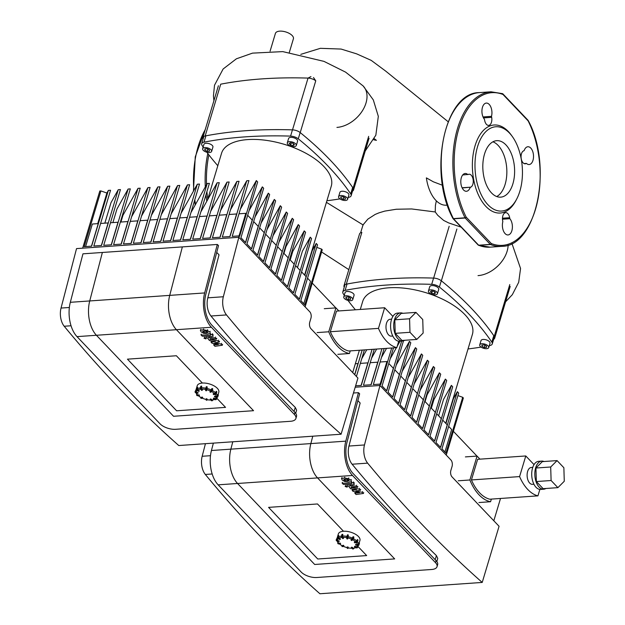 <?xml version="1.0" encoding="UTF-8"?>
<svg xmlns="http://www.w3.org/2000/svg" width="625" height="625" viewBox="0 0 625 625"><rect width="100%" height="100%" fill="white"/><g stroke="black" fill="none" stroke-linecap="round" stroke-linejoin="round"><path stroke-width="0.94" d="M196.344 389.539A11.266 5.227 -163.3 0 0 195.789 390.516L197.227 385.734A11.266 5.227 16.7 0 1 205.812 383.172A11.266 5.227 16.7 0 1 217.336 388.328A11.266 5.227 16.7 0 1 218.805 392.211L218.133 394.461M218.344 394.859L217.93 394.422M218.352 394.992L217.812 396.766A0.938 0.82 177.6 0 1 216.664 397.367L214.633 396.945L214.508 396.219L216.305 396.523L217.453 395.93L217.945 394.453L217.57 396.375A0.703 0.617 177.6 0 1 216.711 396.828L216.656 397.141A0.938 0.82 -2.4 0 0 217.805 396.539L217.57 396.375M213.609 398.086L213.695 398.586L213.609 398.086L216.102 398.766L217.375 396.992M210.281 399.219L211.078 399.094L212.211 400.094L214.867 399.469M206.742 398.695L206.625 399.211L206.227 398.797L206.969 398.859L207.125 399.672M200.875 397.438L202.148 397.297L200.992 398.227L202.633 397.555L201.133 398.297M201.898 397.07L202.656 397.594M195.914 392.82L197.117 394.734L199.43 395.297M195.656 391.305L195.789 390.516A11.266 5.227 -163.3 0 0 195.688 391.125L196.359 392.125L198.109 392.836L195.781 392.531L197.859 393.219M195.109 391.523L195.078 391.781A0.938 0.82 -2.4 0 1 195.109 391.539L196.031 389.719M198.094 393.109L195.789 392.766A0.938 0.82 177.6 0 1 195.094 391.891M197.938 392.477L197.836 393.242L195.781 392.531A0.938 0.82 -2.4 0 1 195.078 391.781L195.82 392.766M196.922 387.5L196.625 389.07L197.164 387.281L197.625 387.281L197.258 388.805L199.258 391.039L197.18 390.266L198.688 391.281M199.047 391.195L196.961 390.414A0.938 0.773 -123.9 0 1 196.406 389.219L196.383 389.297M196.898 390.375L197.18 390.266A0.938 0.773 56.1 0 1 196.625 389.07L197.125 387.305M200.352 388L200.82 386.258L201.312 386.172L201.086 388.078L201.602 386.133L201.562 389.094L202.336 390.086M206.539 390.688L205.641 390.5L205.609 389.539M206.617 390.445L206.445 388.516L205.992 388.414L206.312 386.672L206.984 386.727L206.68 388.68L207.227 387.008L206.555 390.664L205.828 390.719L205.773 388.461L206.273 390.789M205.852 390.695L206.312 386.672L205.781 388.445M211.531 391.695L210.398 392.297M212.281 388.492L212.758 388.961L211.914 388.539M209.969 391.711L211.844 388.641L211.422 390.352M213.195 394.008L214.641 393.711L216.375 391.344L215.742 393.242A0.703 0.484 136.4 0 1 214.977 393.883L215.039 394.203A0.938 0.648 -43.6 0 0 216.055 393.352L215.742 393.242M216.734 252.406L219.023 254.82L207.812 297.836A14.086 7.875 86 0 0 210.977 316.008A1544.305 863.305 86 0 0 295.273 407.375L296.617 410.18L295.695 413.312M223.344 296.75L238.844 237.289L309.773 311.781A4.695 2.625 -94 0 1 310.93 318.234L309.742 322.211A4.695 2.625 86 0 0 310.898 328.664L357.938 378.07L341.094 434.227A1544.305 863.305 -94 0 1 226.508 314.93A14.086 7.875 -94 0 1 223.344 296.75L207.812 297.836M238.844 237.289L76.531 248.602L61.039 308.062A14.086 7.875 86 0 0 64.203 326.242A1544.305 863.305 86 0 0 178.781 445.539L341.094 434.227M238.758 237.289L239.18 235.883L239.617 236.336L256.344 180.578L257.672 181.977L240.945 237.734L245.602 242.625L262.328 186.867L263.664 188.266L246.93 244.023L251.586 248.914L268.32 193.156L269.648 194.547L252.922 250.312L257.578 255.203L274.305 199.438L275.633 200.836L258.906 256.602L263.562 261.492L280.297 205.727L281.625 207.125L264.898 262.883L269.555 267.773L286.281 212.016L287.609 213.414L270.883 269.172L275.539 274.062L292.266 218.305L293.602 219.703L276.867 275.461L281.531 280.352L298.258 224.594L299.586 225.992L282.859 281.75L287.516 286.641L304.242 230.883L292.781 251.398L290.211 259.969M298.258 224.594L285.992 246.547L283.945 253.383M257.469 255.086L264.203 232.648L259.648 227.875M274.305 199.438L261.078 223.133M268.32 193.156L255.086 216.844M251.484 248.797L258.211 226.359L253.664 221.586M262.328 186.867L249.102 210.555M245.492 242.516L252.227 220.07L247.68 215.297M256.344 180.578L240.359 209.188M239.508 236.227L246.242 213.781L245.805 213.328L238.977 213.805M239.18 235.883L232.211 236.367L248.938 180.609L246.742 180.766L230.477 209.875M229.867 236.531L236.633 213.969L229.094 214.492M108.359 190.406L106.891 193.031L100.914 190.93L84.18 246.688L91.625 246.164L108.359 190.406L110.555 190.258L93.828 246.016L101.516 245.477L118.242 189.719L120.438 189.562L103.711 245.328L111.398 244.789L128.125 189.031L130.32 188.875L113.594 244.641L121.281 244.102L138.008 188.344L140.203 188.188L123.477 243.945L131.164 243.414L147.898 187.648L150.094 187.5L133.359 243.258L141.047 242.727L157.781 186.961L159.977 186.812L143.25 242.57L150.938 242.031L167.664 186.273L169.859 186.117L153.133 241.883L160.82 241.344L177.547 185.586L179.742 185.43L163.016 241.195L170.703 240.656L187.43 184.898L189.633 184.742L172.898 240.5L180.586 239.969L197.32 184.211L199.516 184.055L182.781 239.812L190.477 239.281L207.203 183.516L209.398 183.367L192.672 239.125L200.359 238.586L217.086 182.828L219.281 182.68L202.555 238.438L210.242 237.898L226.969 182.141L229.164 181.984L212.438 237.75L220.125 237.211L236.859 181.453L239.055 181.297L222.32 237.055L230.008 236.523L246.742 180.766M265.641 234.156L270.188 238.937L263.453 261.375M271.625 240.445L276.18 245.227L269.445 267.664M277.617 246.734L282.164 251.516L275.43 273.953M283.602 253.023L288.148 257.797L281.422 280.242M289.594 259.312L294.141 264.086L287.406 286.531M295.578 265.602L300.125 270.375L293.398 292.812M301.562 271.891L306.117 276.664L299.383 299.102M312.242 283.102L335.844 307.891M200.211 238.602L206.984 216.039L199.438 216.562M210.094 237.914L216.867 215.352L209.32 215.875M219.984 237.219L226.75 214.656L219.211 215.188M217.086 182.828L200.828 211.945M226.969 182.141L210.711 211.258M236.859 181.453L220.594 210.562M190.328 239.289L197.094 216.727L189.555 217.25M207.203 183.516L190.938 212.633M180.445 239.977L187.211 217.414L179.672 217.937M197.32 184.211L181.055 213.32M170.562 240.664L177.328 218.102L169.789 218.633M187.43 184.898L171.172 214.008M160.672 241.352L167.445 218.789L159.898 219.32M177.547 185.586L161.289 214.703M150.789 242.047L157.562 219.484L150.016 220.008M167.664 186.273L151.398 215.391M280.297 205.727L267.062 229.414M140.906 242.734L147.672 220.172L140.133 220.695M157.781 186.961L141.516 216.078M286.281 212.016L273.047 235.703M131.023 243.422L137.789 220.859L130.25 221.383M147.898 187.648L131.633 216.766M292.266 218.305L279.039 241.992M121.133 244.109L127.906 221.547L120.359 222.078M138.008 188.344L122.953 215.305L120.93 222.031M111.25 244.797L118.023 222.234L110.477 222.766M128.125 189.031L116.961 209.016L112.891 222.594M305.109 306.883L322.242 249.781L321.578 249.086L304.844 304.844L300.82 300.617L317.547 244.852L316.219 243.453L299.492 299.219L294.836 294.328L311.562 238.562L310.234 237.172L293.5 292.93L288.844 288.039L305.578 232.281L304.242 230.883M101.367 245.492L108.133 222.93L100.594 223.453M118.242 189.719L110.977 202.727L104.844 223.156M310.234 237.172L302.414 251.164L297.484 267.602M91.484 246.18L98.25 223.617L92.359 224.023L85.594 246.586M97.703 223.656L106.891 193.031M100.914 190.93L99.812 191L82.664 248.172M303.797 303.742L310.531 281.305L307.555 278.172M321.578 249.086L316.789 247.391M304.844 275.328L312.297 250.477L316.219 243.453M239.039 235.891L245.805 213.328M359.391 350.258L352.695 372.562M217.305 244.461L182.359 246.898L169.727 295.375A25.82 14.438 86 0 0 176.414 329.703L253.539 410.695L173.547 416.273L96.422 335.273A25.82 14.438 -94 0 1 89.734 300.945L102.367 252.469L82.953 253.828L70.32 302.305A25.82 14.438 86 0 0 77.008 336.625L160.016 423.797A11.734 5.445 16.7 0 0 175.602 429.297L290.539 421.289A11.734 5.445 16.7 0 0 295.898 418.484A11.734 5.445 16.7 0 0 294.367 414.438L211.359 327.266A25.82 14.438 -94 0 1 204.672 292.938L217.305 244.461L218.508 245.594L205.875 294.062A23.469 13.125 86 0 0 211.961 325.273L294.969 412.445L294.367 414.438M295.898 418.484L296.5 416.492A11.734 5.445 -163.3 0 0 294.969 412.445M176.609 410.789L127.453 359.164L176.375 355.75L202.367 383.047L176.375 355.75L127.453 359.164L176.609 410.789L225.539 407.375L176.609 410.789M216.797 398.203L225.539 407.375L216.797 398.203M173.547 416.273L253.539 410.695L176.414 329.703A25.82 14.438 -94 0 1 169.727 295.375L182.359 246.898L102.367 252.469L89.734 300.945A25.82 14.438 86 0 0 96.422 335.273L173.547 416.273M409.57 318.781L415.953 312.391L422.742 319.523L423.148 333.047L416.766 339.438L409.977 332.305L409.57 318.781L394.812 319.812L401.195 313.422L415.953 312.391M409.977 332.305L395.219 333.336L402.008 340.469L416.766 339.438M395.219 333.336L394.812 319.812M404.742 340.273A14.086 7.875 -94 0 1 402.578 340.992L399.477 341.211A14.086 7.875 -94 0 1 392.016 334.234A14.086 7.875 -94 0 1 391.438 319.75A14.086 7.875 -94 0 1 397.516 313.109L400.625 312.891A14.086 7.875 -94 0 1 402.867 313.305M402.578 340.992A14.086 7.875 -94 0 1 395.125 334.016A14.086 7.875 -94 0 1 394.547 319.531A14.086 7.875 -94 0 1 400.625 312.891M392.797 336.023L391.32 336.133A8.453 4.727 -94 0 1 386.844 331.945A8.453 4.727 -94 0 1 386.492 323.258A8.453 4.727 -94 0 1 390.141 319.273L391.625 319.164M398.742 341.195L396.805 347.648L348.656 351.008A45.445 25.406 -94 0 1 330.312 331.734L378.461 328.383L384.648 307.75L392.898 316.414M330.312 331.734L336.5 311.109L384.648 307.75M396.805 347.648A45.445 25.406 -94 0 1 378.461 328.383M350.242 350.898L349.453 353.516L337.805 354.328M349.453 353.516A47.789 26.719 -94 0 1 328.75 331.781L335.922 307.883L324.273 308.695M335.922 307.883L338.836 310.945M328.75 331.781L317.102 332.594M203.094 139.031A7.039 3.266 16.7 0 1 202.859 137.523A7.039 3.266 16.7 0 1 205.18 135.961L220.711 84.18A325.414 151.031 16.7 0 1 308.039 78.094A7.039 3.266 16.7 0 1 315.75 80.82L313.5 77.5M205.18 135.961A325.414 151.031 16.7 0 1 292.508 129.875A7.039 3.266 16.7 0 1 300.219 132.594A325.414 151.031 16.7 0 1 353.117 188.148A7.039 3.266 16.7 0 1 353.547 189.969A7.039 3.266 16.7 0 1 352.523 191.102M526.438 163.406L525.898 163.641A6.57 3.672 -94 0 1 525.203 163.805A6.57 3.672 -94 0 1 521.148 158.133A6.57 3.672 -94 0 1 523.602 150.859L524.141 150.633A8.922 4.984 -94 0 1 527.891 146.75A8.922 4.984 -94 0 1 533.484 155.297A8.922 4.984 -94 0 1 529.133 164.547A8.922 4.984 -94 0 1 526.438 163.406L524.07 163.57M491.492 116.344L491.672 117.328A6.57 3.672 -94 0 1 488.617 125.383A6.57 3.672 -94 0 1 484.648 120.32L484.469 119.336A8.922 4.984 -94 0 1 482.016 109.523A8.922 4.984 -94 0 1 486.312 103.078A8.922 4.984 -94 0 1 490.969 107.336A8.922 4.984 -94 0 1 491.492 116.344L483.016 116.938M462.672 174.984L468.422 174.398A6.57 3.672 -94 0 1 469.109 174.227A6.57 3.672 -94 0 1 473.172 179.898A6.57 3.672 -94 0 1 470.719 187.172L462.18 187.961M470.172 187.398A8.922 4.984 -94 0 1 466.43 191.281A8.922 4.984 -94 0 1 460.836 182.734A8.922 4.984 -94 0 1 465.188 173.492A8.922 4.984 -94 0 1 467.883 174.625M502.828 221.688L502.648 220.703A6.57 3.672 -94 0 1 505.703 212.656A6.57 3.672 -94 0 1 509.672 217.711L509.852 218.695A8.922 4.984 -94 0 1 512.305 228.508A8.922 4.984 -94 0 1 508.008 234.953A8.922 4.984 -94 0 1 503.352 230.695A8.922 4.984 -94 0 1 502.828 221.688M516.766 198.93L516.016 200.375A44.125 24.672 -94 0 1 482.594 202.336A44.125 24.672 -94 0 1 476.008 142.914A44.125 24.672 -94 0 1 508.391 131.578A44.125 24.672 -94 0 1 511.484 135.352L512.43 136.672A42.25 23.617 -94 0 1 516.766 198.93A42.25 23.617 -94 0 1 484.766 200.813A42.25 23.617 -94 0 1 478.461 143.922A42.25 23.617 -94 0 1 509.469 133.062A42.25 23.617 -94 0 1 512.43 136.672M509.852 218.695L502.484 219.211M478.352 245.156A0.938 0.75 -68.5 0 0 478.828 245.328L490.477 244.516A0.938 0.75 -68.5 0 0 491.32 243.547L466.195 217.156A0.938 0.469 153.3 0 1 465.039 217.805L453.391 218.617A0.938 0.469 153.3 0 1 452.93 218.445A0.938 0.938 0 0 0 453.086 218.672A0.938 0.648 136.4 0 1 453 218.531M502.289 93.625A0.938 0.75 111.5 0 1 503 94.484L528.125 120.875A0.938 0.469 -26.7 0 0 528.188 120.508A0.938 0.469 -26.7 0 0 528.117 120.422M492.922 141.805A28.305 15.828 -94 0 1 498.148 145.43A28.305 15.828 -94 0 1 506.836 173.219A28.305 15.828 -94 0 1 496.734 196.547M505.922 144.891A28.305 15.828 -94 0 1 514.383 176.125A28.305 15.828 -94 0 1 500.68 197.148A28.305 15.828 -94 0 1 482.93 170.008A28.305 15.828 -94 0 1 496.742 140.672A28.305 15.828 -94 0 1 505.922 144.891M204.844 148.891L207.086 148.734L209.383 149.891L209.438 151.203L207.195 151.359L204.898 150.203L204.844 148.891M204.898 150.203L205.297 148.852M207.195 151.359L207.867 149.125M293.07 143.297L294.43 144.719L293.172 145.57L290.547 144.992L289.188 143.562L290.453 142.719L293.07 143.297M290.547 144.992L291.18 142.875M293.172 145.57L293.664 143.914M211.023 149.773A4.695 2.18 16.7 0 1 211.633 151.391A4.695 2.18 16.7 0 1 206.516 152.133A4.695 2.18 16.7 0 1 202.641 148.695A4.695 2.18 16.7 0 1 206.219 147.625A4.695 2.18 16.7 0 1 211.023 149.773M202.641 148.695L203.93 144.391A4.695 2.18 16.7 0 1 207.516 143.32A4.695 2.18 16.7 0 1 212.312 145.469A4.695 2.18 16.7 0 1 212.922 147.094L211.633 151.391M294.164 146.609A4.695 2.18 16.7 0 1 289.312 145.445A4.695 2.18 16.7 0 1 287.312 142.797A4.695 2.18 16.7 0 1 292.438 142.055A4.695 2.18 16.7 0 1 296.305 145.492A4.695 2.18 16.7 0 1 294.164 146.609M287.312 142.797L288.602 138.492A4.695 2.18 16.7 0 1 293.727 137.75A4.695 2.18 16.7 0 1 297.594 141.188L296.305 145.492M343.156 199.32L340.859 198.164L340.805 196.852L343.047 196.695L345.344 197.852L345.398 199.164L343.156 199.32L343.828 197.086M340.859 198.164L341.266 196.82M339.219 198.273A4.695 2.18 16.7 0 1 338.602 196.656A4.695 2.18 16.7 0 1 343.727 195.922A4.695 2.18 16.7 0 1 347.594 199.352A4.695 2.18 16.7 0 1 344.016 200.422A4.695 2.18 16.7 0 1 339.219 198.273M338.602 196.656L339.898 192.352A4.695 2.18 16.7 0 1 345.016 191.617A4.695 2.18 16.7 0 1 348.891 195.055L347.594 199.352M207.57 199.859L221.555 153.266A57.273 26.578 16.7 0 1 247.711 139.586A57.273 26.578 16.7 0 1 306.867 153.797A57.273 26.578 16.7 0 1 331.266 186.18L304.602 275.07M203.141 147.039A320.188 148.602 16.7 0 1 202.109 145.539A7.039 3.266 16.7 0 1 201.688 143.719A7.039 3.266 16.7 0 1 203.992 142.156A320.188 148.602 16.7 0 1 290.57 136.117A7.039 3.266 16.7 0 1 298.273 138.836A320.188 148.602 16.7 0 1 350.711 193.906A7.039 3.266 16.7 0 1 351.133 195.727A7.039 3.266 16.7 0 1 348.828 197.297A320.188 148.602 16.7 0 1 348.18 197.422M217.812 165.727A320.188 148.602 16.7 0 1 206.875 152.234M339.93 198.883A320.188 148.602 16.7 0 1 326.898 200.742M214.766 342.828L221.273 344.141L222.312 345.234L214.953 346.305L213.727 345.016L218.391 344.477L211.992 343.195L211.063 342.219L215.516 341.453L209.469 340.547L207.477 338.008L209 337.547L215.281 337.844L216.469 339.094L210.328 338.805L209.961 339.203L218.242 340.961L219.281 342.047L214.766 342.828M221.516 343.336L221.273 344.141M222.555 344.422L222.312 345.234M213.969 344.211L213.727 345.016M211.305 341.414L211.063 342.219M215.523 337.039L215.281 337.844M216.711 338.281L216.469 339.094M210.328 338.805L209.961 339.203L210.078 338.805M210.562 338.812L210.328 339.594M218.484 340.148L218.242 340.961M219.523 341.242L219.281 342.047M203.125 331.047L202.906 331.781L202.734 331.211L204.586 331.031L207.008 331.422L208.109 332.578L203.844 332.375L202.734 331.211M207.43 334.016L203.484 333.281L200.93 331.688L200.531 330.18L203.398 329.781L207.367 330.516L209.922 332.117L210.312 333.609L207.43 334.016M200.375 330.438L200.773 329.375M211.703 336.602L202.203 336.148L201.016 334.898L210.375 335.352L210.75 334.945L210.289 334.469L212.148 334.555L213.234 336.141L211.703 336.602M201.258 334.094L201.016 334.898M210.555 334.742L210.375 335.352L210.75 334.945M210.531 333.656L210.289 334.469M212.391 333.75L212.148 334.555M204.5 337.414L206.406 338.086L205.938 338.922L204.031 338.25L204.5 337.414L204.031 338.25M206.648 337.281L205.938 338.922M289.344 52.336L293.406 38.781A9.391 4.359 -163.3 0 0 292.18 35.547A9.391 4.359 -163.3 0 0 282.578 31.25A9.391 4.359 -163.3 0 0 275.422 33.391L270.086 51.18M447.414 205.117L446.383 205.188A32.555 18.195 86 0 1 426.367 177.867L433.352 181.805L442.555 185.297M213.914 100.68L213.43 95.945L214.516 85.219L223.133 68.992L236.406 58.797L252.5 53.133L282.773 51.609L323.961 61.375L345.578 72.125L363.078 85.891A26.898 18.484 136.4 0 1 363.211 86.023A26.898 18.484 136.4 0 1 362.367 110.844A26.898 18.484 136.4 0 1 336.938 127.406M508.141 245.055A26.898 18.484 136.4 0 1 478.023 275.617M362.844 225.5L360.633 232.781M363.141 224.969L326.422 202.336M374.32 138.719L376.414 140.352L373.766 139.797M461.18 227.164L448.586 222.891L443.633 220.398L437.75 215.305L435.242 211.961L411.633 208.953L396.336 209.242L384.781 211.102L379.055 212.82L375.18 214.422L367.875 219.109L363.523 224.305M435.242 211.961L435.414 205.43L436.344 200.852M337.469 537.75A11.266 5.227 -163.3 0 0 336.914 538.727L338.352 533.945A11.266 5.227 16.7 0 1 346.945 531.383A11.266 5.227 16.7 0 1 358.461 536.531A11.266 5.227 16.7 0 1 359.938 540.422L359.258 542.672M355.586 544.617L355.758 545.156L357.781 545.344A0.938 0.82 -2.4 0 0 358.93 544.75L358.703 544.586A0.703 0.617 177.6 0 1 357.844 545.031L357.859 545.492M359.062 542.625L359.484 543.125L358.938 544.977A0.938 0.82 177.6 0 1 357.797 545.57L358.938 544.992M355.641 544.43L357.438 544.734L358.586 544.133L359.07 542.656L358.703 544.586M354.742 546.297L354.82 546.789L354.523 546.438L355.047 546.32L357.227 546.977L358.5 545.203M351.414 547.422L352.211 547.305L353.344 548.305L356 547.68M347.867 546.906L347.758 547.414L347.352 547L348.102 547.07L348.258 547.883M342.008 545.648L343.273 545.508L342.125 546.438L343.789 545.844L342.258 546.508M343.023 545.281L343.781 545.805M337.047 541.031L338.25 542.945L340.555 543.5M336.789 539.516L336.914 538.727A11.266 5.227 -163.3 0 0 336.812 539.336L337.484 540.336L339.234 541.047L336.961 540.43L339.242 541.289L336.914 540.969A0.938 0.82 177.6 0 1 336.219 540.102M336.961 540.43A0.703 0.617 177.6 0 1 336.461 539.68L336.211 539.984A0.938 0.82 -2.4 0 1 336.234 539.75L337.188 537.836M338.047 535.711L337.75 537.281L338.289 535.484L338.75 535.492L338.391 537.016L340.383 539.25L338.312 538.477L339.812 539.492M340.18 539.398L338.094 538.625A0.938 0.773 -123.9 0 1 337.531 537.43L337.516 537.508M338.023 538.586L338.312 538.477A0.938 0.773 56.1 0 1 337.75 537.281L338.25 535.516M340.328 538.906L339.836 539.539L338.047 538.633L337.508 537.461L338.047 535.664L338.797 535.477M341.477 536.203L341.945 534.461L342.438 534.383L342.219 536.281L342.727 534.344L342.688 537.305L343.469 538.297M347.672 538.898L347.641 537.828L347.398 539L346.773 538.711L346.742 537.75M346.977 538.906L347.578 536.727L346.906 536.672L346.734 537.625L347.719 534.719L347.812 536.891L348.352 535.039L347.742 538.672M352.656 539.898L351.531 540.508M353.406 536.703L353.906 537.141L353.367 538.891M351.094 539.914L352.977 536.844L352.547 538.562M354.32 542.219L355.766 541.922L357.508 539.547L356.867 541.453A0.703 0.484 136.4 0 1 356.109 542.094L356.164 542.414A0.938 0.648 -43.6 0 0 357.18 541.562L356.867 541.453M357.859 400.617L360.148 403.023L348.945 446.047A14.086 7.875 86 0 0 352.109 464.219A1544.305 863.305 86 0 0 436.406 555.578L437.742 558.383L436.82 561.523M364.477 444.961L379.969 385.492L450.906 459.984A4.695 2.625 -94 0 1 452.062 466.438L450.867 470.422A4.695 2.625 86 0 0 452.023 476.875L499.07 526.281L482.219 582.438A1544.305 863.305 -94 0 1 367.641 463.141A14.086 7.875 -94 0 1 364.477 444.961L348.945 446.047M379.969 385.492L355.195 387.219M205.445 443.68L202.164 456.273A14.086 7.875 86 0 0 205.328 474.453A1544.305 863.305 86 0 0 319.906 593.75L482.219 582.438M403.484 340.836L388.062 392.234L392.719 397.125L409.445 341.359L410.781 342.758L394.047 398.516L398.703 403.406L415.438 347.648L416.766 349.047L400.039 404.805L404.695 409.695L421.422 353.938L422.75 355.336L406.023 411.094L410.68 415.984L427.406 360.227L428.742 361.625L412.008 417.383L416.672 422.273L433.398 366.516L434.727 367.914L418 423.672L422.656 428.562L439.383 372.805L440.719 374.195L423.984 429.961L428.641 434.852L445.375 379.086L433.914 399.609L431.344 408.172M439.383 372.805L427.125 394.758L425.07 401.594M398.602 403.297L405.328 380.859L400.781 376.078M415.438 347.648L402.203 371.336M409.445 341.359L396.219 365.047M392.609 397.008L399.344 374.57L394.797 369.789M400.055 341.172L397.242 346.211M396.422 347.68L390.227 358.766M386.625 390.719L393.352 368.281L388.805 363.508M393.492 347.883L382.07 385.945L386.727 390.836L401.664 341.055M386.539 348.367L381.492 357.398M380.633 384.43L387.367 361.992L386.938 361.539L380.102 362.016M379.891 385.5L380.312 384.094L380.742 384.547L391.703 348.008M380.312 384.094L373.336 384.578L384.148 348.531M376.648 349.055L371.609 358.086M370.992 384.742L377.766 362.18L370.219 362.703M374.266 349.219L363.453 385.266L371.141 384.734L381.953 348.688M406.766 382.367L411.32 387.148L404.586 409.586M412.758 388.656L417.305 393.43L410.57 415.875M418.742 394.945L423.289 399.719L416.563 422.164M424.734 401.234L429.281 406.008L422.547 428.445M430.719 407.523L435.266 412.297L428.539 434.734M436.703 413.805L441.258 418.586L434.523 441.023M442.695 420.094L447.242 424.875L440.508 447.312M453.375 431.313L476.977 456.094M354.672 374.641L357.992 363.555L355.344 363.742M361.109 385.43L367.883 362.867L360.336 363.391M354.781 374.75L362.188 350.062M356.414 376.469L364.383 349.906M355.617 385.812L361.258 385.422L372.07 349.375M366.766 349.742L361.719 358.773M421.422 353.938L408.188 377.625M427.406 360.227L414.18 383.914M433.398 366.516L420.164 390.203M446.242 455.086L463.367 397.992L462.703 397.289L445.977 453.055L441.945 448.82L458.68 393.062L457.344 391.664L440.617 447.422L435.961 442.531L452.688 386.773L451.359 385.375L434.633 441.141L429.977 436.25L446.703 380.484L445.375 379.086M451.359 385.375L443.547 399.375L438.609 415.812M444.93 451.953L451.656 429.508L448.68 426.383M462.703 397.289L457.914 395.602M445.969 423.539L453.43 398.68L457.344 391.664M380.164 384.102L386.938 361.539M500.516 498.469L493.82 520.773M352.492 475.469L317.539 477.906L394.672 558.906L317.539 477.906A25.82 14.438 -94 0 1 310.852 443.578L312.773 436.203L310.852 443.578A25.82 14.438 86 0 0 317.539 477.906L237.555 483.484A25.82 14.438 -94 0 1 230.859 449.156L232.781 441.773L230.859 449.156A25.82 14.438 86 0 0 237.555 483.484L314.68 564.477L237.555 483.484L218.141 484.836L301.141 572.008A11.734 5.445 16.7 0 0 316.734 577.508L431.672 569.492A11.734 5.445 16.7 0 0 437.031 566.695A11.734 5.445 16.7 0 0 435.492 562.641L352.492 475.469A25.82 14.438 -94 0 1 345.797 441.148L358.43 392.672L359.641 393.797L347.008 442.273A23.469 13.125 86 0 0 353.086 473.484L436.094 560.648L435.492 562.641M394.672 558.906L314.68 564.477L394.672 558.906M213.367 443.133L211.445 450.508A25.82 14.438 86 0 0 218.141 484.836M437.031 566.695L437.625 564.703A11.734 5.445 -163.3 0 0 436.094 560.648M358.43 392.672L353.453 393.016M317.742 559L268.578 507.375L317.508 503.961L343.5 531.258L317.508 503.961L268.578 507.375L317.742 559L366.664 555.586L317.742 559M357.93 546.406L366.664 555.586L357.93 546.406M550.695 466.992L557.078 460.602L563.867 467.734L564.273 481.25L557.891 487.648L551.102 480.516L550.695 466.992L535.938 468.023L542.32 461.633L557.078 460.602M551.102 480.516L536.352 481.547L543.141 488.672L557.891 487.648M536.352 481.547L535.938 468.023M545.875 488.484A14.086 7.875 -94 0 1 543.711 489.203L540.602 489.414A14.086 7.875 -94 0 1 533.148 482.445A14.086 7.875 -94 0 1 532.57 467.961A14.086 7.875 -94 0 1 538.641 461.32L541.75 461.102A14.086 7.875 -94 0 1 543.992 461.516M543.711 489.203A14.086 7.875 -94 0 1 536.25 482.227A14.086 7.875 -94 0 1 535.672 467.742A14.086 7.875 -94 0 1 541.75 461.102M533.93 484.234L532.445 484.336A8.453 4.727 -94 0 1 527.969 480.156A8.453 4.727 -94 0 1 527.625 471.461A8.453 4.727 -94 0 1 531.273 467.477L532.75 467.375M539.875 489.406L537.938 495.859L489.789 499.211A45.445 25.406 -94 0 1 471.438 479.945L519.586 476.594L525.781 455.961L534.023 464.617M471.438 479.945L477.633 459.32L525.781 455.961M537.938 495.859A45.445 25.406 -94 0 1 519.586 476.594M491.367 499.102L490.578 501.727L478.93 502.539M490.578 501.727A47.789 26.719 -94 0 1 469.883 479.984L477.055 456.094L465.398 456.898M477.055 456.094L479.969 459.156M469.883 479.984L458.234 480.797M344.219 287.242A7.039 3.266 16.7 0 1 343.992 285.734L359.523 233.961A7.039 3.266 16.7 0 1 361.016 232.617M343.992 285.734A7.039 3.266 16.7 0 1 346.305 284.172A325.414 151.031 16.7 0 1 433.633 278.086A7.039 3.266 16.7 0 1 441.352 280.805A325.414 151.031 16.7 0 1 494.25 336.359A7.039 3.266 16.7 0 1 494.672 338.18A7.039 3.266 16.7 0 1 493.656 339.305M345.969 297.094L348.211 296.938L350.508 298.094L350.562 299.406L348.32 299.562L346.023 298.406L345.969 297.094M346.023 298.406L346.43 297.062M348.32 299.562L348.992 297.336M434.203 291.5L435.562 292.93L434.297 293.773L431.68 293.195L430.32 291.773L431.578 290.922L434.203 291.5M431.68 293.195L432.312 291.086M434.297 293.773L434.797 292.125M352.148 297.984A4.695 2.18 16.7 0 1 352.766 299.602A4.695 2.18 16.7 0 1 347.641 300.336A4.695 2.18 16.7 0 1 343.773 296.906A4.695 2.18 16.7 0 1 347.352 295.836A4.695 2.18 16.7 0 1 352.148 297.984M343.773 296.906L345.062 292.602A4.695 2.18 16.7 0 1 348.641 291.531A4.695 2.18 16.7 0 1 353.438 293.68A4.695 2.18 16.7 0 1 354.055 295.297L352.766 299.602M435.289 294.82A4.695 2.18 16.7 0 1 430.445 293.656A4.695 2.18 16.7 0 1 428.445 291A4.695 2.18 16.7 0 1 433.562 290.266A4.695 2.18 16.7 0 1 437.437 293.703A4.695 2.18 16.7 0 1 435.289 294.82M428.445 291L429.734 286.703A4.695 2.18 16.7 0 1 434.859 285.961A4.695 2.18 16.7 0 1 438.727 289.398L437.437 293.703M484.281 347.531L481.984 346.367L481.93 345.055L484.172 344.898L486.469 346.055L486.523 347.375L484.281 347.531L484.953 345.297M481.984 346.367L482.391 345.023M480.344 346.484A4.695 2.18 16.7 0 1 479.734 344.867A4.695 2.18 16.7 0 1 484.859 344.125A4.695 2.18 16.7 0 1 488.727 347.562A4.695 2.18 16.7 0 1 485.148 348.633A4.695 2.18 16.7 0 1 480.344 346.484M479.734 344.867L481.023 340.562A4.695 2.18 16.7 0 1 486.148 339.828A4.695 2.18 16.7 0 1 490.016 343.266L488.727 347.562M360.289 309.453L362.68 301.477A57.273 26.578 16.7 0 1 388.844 287.797A57.273 26.578 16.7 0 1 447.992 302.008A57.273 26.578 16.7 0 1 472.398 334.391L445.727 423.281M344.266 295.25A320.188 148.602 16.7 0 1 343.234 293.742A7.039 3.266 16.7 0 1 342.812 291.93A7.039 3.266 16.7 0 1 345.125 290.359A320.188 148.602 16.7 0 1 431.703 284.328A7.039 3.266 16.7 0 1 439.398 287.047A320.188 148.602 16.7 0 1 491.844 342.117A7.039 3.266 16.7 0 1 492.266 343.938A7.039 3.266 16.7 0 1 489.953 345.5A320.188 148.602 16.7 0 1 489.305 345.625M355.398 309.789A320.188 148.602 16.7 0 1 348 300.438M481.055 347.094A320.188 148.602 16.7 0 1 468.023 348.953M355.891 491.039L362.406 492.352L363.445 493.438L356.078 494.516L354.852 493.227L359.516 492.68L353.117 491.406L352.188 490.43L356.641 489.664L350.594 488.75L348.602 486.219L350.125 485.758L356.414 486.055L357.602 487.297L351.453 487.008L351.086 487.414L359.375 489.164L360.414 490.258L355.891 491.039M362.648 491.539L362.406 492.352M363.688 492.633L363.445 493.438M355.094 492.422L354.852 493.227M352.43 489.625L352.188 490.43M356.656 485.242L356.414 486.055M357.844 486.492L357.602 487.297M351.453 487.008L351.086 487.414L351.211 487.008M351.695 487.023L351.461 487.805M359.617 488.359L359.375 489.164M360.656 489.453L360.414 490.258M344.258 479.258L344.031 479.992L343.867 479.422L345.719 479.234L348.133 479.625L349.242 480.789L344.969 480.586L343.867 479.422M348.562 482.219L344.609 481.492L342.062 479.891L341.664 478.391L344.531 477.992L348.492 478.719L351.055 480.328L351.445 481.82L348.562 482.219M341.5 478.648L341.906 477.586M352.828 484.812L343.328 484.352L342.141 483.109L351.508 483.555L351.875 483.156L351.422 482.672L353.273 482.766L354.359 484.352L352.828 484.812M342.383 482.297L342.141 483.109M351.688 482.953L351.508 483.555L351.875 483.156M351.664 481.867L351.422 482.672M353.516 481.961L353.273 482.766M345.625 485.617L347.539 486.297L347.07 487.133L345.156 486.461L345.625 485.617L345.156 486.461M347.781 485.484L347.07 487.133M214.617 396.688L216.664 397.367L214.617 396.688M216.711 396.828L214.727 396.172M216.516 399.086L216.43 398.914A0.703 0.586 -123.9 0 1 215.648 399.211L215.484 399.484A0.938 0.773 56.1 0 0 216.516 399.086M216.539 399.016L216.828 398.047M216.609 398.305L216.43 398.914M213.695 398.586L215.484 399.484L213.695 398.586M215.648 399.211L213.922 398.109M215.195 399.602L215.266 399.633A0.938 0.773 -123.9 0 0 216.023 399.617L213.43 398.742L213.367 398.266M216.125 399.531A0.938 0.773 -123.9 0 1 216.023 399.617L216.859 398.008M210.766 398.984L210.766 399.508L210.383 399.008M212.555 400.312L212.609 400.18A0.703 0.391 -94 0 1 212.078 400.406L211.828 400.617A0.938 0.523 86 0 0 212.133 400.758A0.938 0.523 86 0 0 212.516 400.383M210.766 399.508L211.828 400.617L210.766 399.508M212.078 400.406L211.078 399.094M211.297 400.492L211.438 400.648A0.938 0.523 -94 0 0 211.742 400.781L210.273 399.07M211.93 400.703A0.938 0.523 -94 0 1 211.742 400.781L212.711 400.031M206.336 400.156L207.164 399.797L206.805 400.227M206.625 399.211L206.672 400.234L206.211 400.133L206.172 399.109L206.625 399.211M206.953 400.086L206.969 398.859M202.453 397.789L200.813 398.273L201.586 398.422L202.719 397.438M202.602 397.297L202.203 397.094M198.922 394.805L198.922 395.328L197.172 395.445L199.234 395.609L197.406 395.695A0.938 0.648 136.4 0 1 196.875 395.398M197.555 395.688L197.172 395.445A0.938 0.648 -43.6 0 1 196.734 395.297L197.484 395.734L199.5 395.242M196.719 394.25L196.734 395.297A0.938 0.648 -43.6 0 1 196.633 394.703L196.781 394.328M197.117 395.125A0.703 0.484 136.4 0 1 196.711 394.57M195.836 392.219A0.703 0.617 177.6 0 1 195.328 391.477M197.352 389.992A0.703 0.586 -123.9 0 1 196.93 389.094M202.375 389.953L202.062 390.367L201.258 389.039L202.062 390.367L201.531 390.242M201.82 390.383L200.617 389.281A0.938 0.523 -94 0 1 200.383 387.992L200.312 388.125A0.703 0.391 86 0 0 200.484 389.094L201.008 389.258A0.938 0.523 86 0 1 200.773 387.961L201.344 386.109M201.258 389.039A0.703 0.391 -94 0 1 201.086 388.078M206.516 389.617L206.68 388.68M211.727 390.383L212.266 388.586L212.664 388.789L212.242 390.719L211.641 391.664L210.07 392.133L211.453 391.672L212.125 390.578L211.727 390.383M210.914 391.172L209.992 391.633M212.242 390.68L212.758 388.961L211.641 391.664L210.422 392.344L209.961 391.664M200.328 387.883A11.266 5.227 -163.3 0 0 197.258 388.805M205.859 388.195A11.266 5.227 -163.3 0 0 201.328 387.805M211.43 390.031A11.266 5.227 -163.3 0 0 206.805 388.398M215.656 392.859A11.266 5.227 -163.3 0 0 212.312 390.484M217.453 395.93A11.266 5.227 -163.3 0 0 216.336 393.602M211.711 391.609A10.328 4.797 16.7 0 1 214.641 393.711M206.586 389.656A10.328 4.797 16.7 0 1 210.75 391.125M201.562 389.094A10.328 4.797 16.7 0 1 205.602 389.438M197.82 390A10.328 4.797 16.7 0 1 200.461 389.188M196.359 392.125A10.328 4.797 16.7 0 1 197.117 390.523M197.57 394.898A10.328 4.797 16.7 0 1 196.445 392.938M201.141 397.578A10.328 4.797 16.7 0 1 198.344 395.672M206.016 399.43A10.328 4.797 16.7 0 1 202.117 398.07M210.766 400.016A10.328 4.797 16.7 0 1 207.008 399.648M214.516 399.289A10.328 4.797 16.7 0 1 211.898 399.953M216.289 397.312A10.328 4.797 16.7 0 1 215.305 398.812M216.594 391.523L216.781 391.938M215.43 394.422L215.273 394.453A0.938 0.648 136.4 0 0 216.289 393.602L216.586 391.562L216.234 393.734M213.289 394.328L215.273 394.453L213.289 394.328M214.977 393.883L213.289 393.805M213.18 393.859L213.602 394.609L215.344 394.484A10.328 4.797 16.7 0 1 216.305 396.523M295.273 407.375L294.047 411.477M210.977 316.008L226.508 314.93M64.203 326.242L71.047 325.766M69.359 307.484L61.039 308.062M211.359 327.266L77.008 336.625M204.672 292.938L70.32 302.305M292.508 129.875L308.039 78.094L310.93 76.594M300.219 132.594L315.75 80.82M368.656 136.367L353.117 188.148M205.203 129.727A77.461 43.305 86 0 0 193.82 190.461M194.805 199.742A77.461 43.305 86 0 0 195.539 204.391M207.812 153.477A77.461 43.305 86 0 0 205.305 186.922M205.945 194.867A77.461 43.305 86 0 0 206.797 201.242M208.867 154.859A76.523 42.773 86 0 0 206.508 184.758M206.93 191.586A76.523 42.773 86 0 0 207.797 199.109M524.5 163.734L525.898 163.641M483.484 117.898L491.672 117.328M462.086 187.773L470.719 187.172M501.766 246.344C536.852 246.688 553.156 165.984 528.188 120.508A0.938 0.938 0 0 0 528.031 120.281A0.938 0.648 -43.6 0 1 528.125 120.875A76.523 42.773 -94 0 1 535.5 209.281A76.523 42.773 -94 0 1 491.32 243.547A0.938 0.648 -43.6 0 1 490.305 244.398L478.656 245.211L453.531 218.82A0.938 0.648 136.4 0 1 453.086 218.672L478.219 245.062A0.938 0.648 -43.6 0 0 478.656 245.211A0.938 0.523 86 0 0 478.828 245.328A77.461 43.305 -94 0 0 490.117 247.156L501.766 246.344A77.461 43.305 -94 0 1 490.477 244.516A0.938 0.523 -94 0 1 490.305 244.398L465.18 218.008A0.938 0.523 -94 0 1 465.039 217.805A77.461 43.305 -94 0 1 455.344 137.188A77.461 43.305 -94 0 1 491 91.797L479.352 92.609A77.461 43.305 -94 0 0 443.695 137.992A77.461 43.305 -94 0 0 453.391 218.617A0.938 0.523 86 0 0 453.531 218.82L465.18 218.008A0.938 0.648 136.4 0 0 466.195 217.156A76.523 42.773 -94 0 1 458.82 128.75A76.523 42.773 -94 0 1 503 94.484A0.938 0.648 136.4 0 0 502.898 93.891A0.938 0.938 0 0 0 502.562 93.664L491 91.797M502.477 218.211L509.672 217.711M502.766 93.797A0.938 0.648 136.4 0 1 502.898 93.891L528.031 120.281M298.273 138.836L300.156 132.547M292.445 129.875L290.57 136.117M352.648 187.461L350.711 193.906M203.992 142.156L205.898 135.82M209.242 336.742L209 337.547M206.484 331.961L206.242 332.766M204.086 331.57L203.844 332.375M203.641 328.977L203.398 329.781M207.609 329.703L207.367 330.516M210.164 331.312L209.922 332.117M213.07 334.461L212.828 335.266M357.844 545.031L355.859 544.383M357.648 547.297L357.555 547.125A0.703 0.586 -123.9 0 1 356.781 547.422L356.609 547.695A0.938 0.773 56.1 0 0 357.648 547.297M357.664 547.227L357.961 546.25M357.742 546.516L357.555 547.125M354.82 546.789L356.609 547.695L354.82 546.789M356.781 547.422L355.047 546.32M356.328 547.812L356.391 547.844A0.938 0.773 -123.9 0 0 357.156 547.82L354.555 546.953L354.492 546.477M357.258 547.742A0.938 0.773 -123.9 0 1 357.156 547.82L357.984 546.219M351.898 547.195L351.898 547.719L351.508 547.219M353.688 548.523L353.742 548.391A0.703 0.391 -94 0 1 353.211 548.617L352.953 548.828A0.938 0.523 86 0 0 353.258 548.969A0.938 0.523 86 0 0 353.641 548.594M351.898 547.719L352.953 548.828L351.898 547.719M353.211 548.617L352.211 547.305M352.422 548.703L352.562 548.852A0.938 0.523 -94 0 0 352.867 548.992L351.406 547.273M353.062 548.914A0.938 0.523 -94 0 1 352.867 548.992L353.836 548.242M348.273 548.055L347.383 548.461L347.297 547.32L347.758 547.414L347.797 548.438L347.344 548.344L347.141 547.188M348.086 548.289L348.102 547.07M347.461 548.367L347.133 547.047M343.578 546L341.938 546.477L342.711 546.633L343.852 545.648M343.734 545.508L343.336 545.305M340.055 543.016L340.047 543.539L338.305 543.656L340.359 543.82L338.539 543.906A0.938 0.648 136.4 0 1 338 543.609M338.688 543.898L338.305 543.656A0.938 0.648 -43.6 0 1 337.859 543.508L338.609 543.938L340.625 543.453M337.844 542.453L337.859 543.508A0.938 0.648 -43.6 0 1 337.766 542.914L337.914 542.539M338.242 543.336A0.703 0.484 136.4 0 1 337.844 542.781M336.945 540.977L336.906 540.742A0.938 0.82 -2.4 0 1 336.211 539.984L336.922 541L338.969 541.453M336.461 539.68L337.156 537.93M338.477 538.203A0.703 0.586 -123.9 0 1 338.062 537.305M343.508 538.164L343.195 538.578L342.391 537.25L343.195 538.578L342.664 538.453M342.953 538.594L341.75 537.492A0.938 0.523 -94 0 1 341.516 536.203L341.438 536.336A0.703 0.391 86 0 0 341.609 537.305L342.133 537.461A0.938 0.523 86 0 1 341.906 536.172L342.469 534.312M342.391 537.25A0.703 0.391 -94 0 1 342.219 536.281M346.914 536.656L347.438 534.898L346.727 537.688L346.773 538.711L347.406 539.031M347.641 537.828L347.812 536.891M351.094 539.875L351.789 540.539L353.367 538.93L352.578 539.883L353.398 536.797L353.789 537L353.344 538.961L353.906 537.141L353.039 536.75M351.195 540.344L352.578 539.883L351.195 540.344M352.039 539.383L351.117 539.844M341.461 536.094A11.266 5.227 -163.3 0 0 338.391 537.016M346.984 536.398A11.266 5.227 -163.3 0 0 342.453 536.016M352.555 538.242A11.266 5.227 -163.3 0 0 347.938 536.609M356.781 541.07A11.266 5.227 -163.3 0 0 353.445 538.688M358.586 544.133A11.266 5.227 -163.3 0 0 357.469 541.812M352.836 539.82A10.328 4.797 16.7 0 1 355.766 541.922M347.711 537.859A10.328 4.797 16.7 0 1 351.875 539.328M342.688 537.305A10.328 4.797 16.7 0 1 346.727 537.648M338.945 538.211A10.328 4.797 16.7 0 1 341.586 537.398M337.484 540.336A10.328 4.797 16.7 0 1 338.242 538.734M338.703 543.109A10.328 4.797 16.7 0 1 337.57 541.141M342.266 545.789A10.328 4.797 16.7 0 1 339.469 543.883M347.148 547.641A10.328 4.797 16.7 0 1 343.242 546.273M351.891 548.227A10.328 4.797 16.7 0 1 348.133 547.859M355.641 547.5A10.328 4.797 16.7 0 1 353.031 548.164M357.414 545.516A10.328 4.797 16.7 0 1 356.43 547.016M357.727 539.734L357.914 540.148M356.555 542.633L356.398 542.656A0.938 0.648 136.4 0 0 357.414 541.812L357.719 539.773L357.367 541.945M354.414 542.531L356.398 542.656L354.414 542.531M356.109 542.094L354.422 542.016M354.312 542.07L354.727 542.82L356.477 542.695A10.328 4.797 16.7 0 1 357.438 544.734M436.406 555.578L435.172 559.688M352.109 464.219L367.641 463.141M205.328 474.453L212.172 473.977M210.484 455.695L202.164 456.273M345.797 441.148L211.445 450.508M449.172 226.305L433.633 278.086M441.352 280.805L456.883 229.023M346.305 284.172L361.844 232.391M509.781 284.578L494.25 336.359M439.398 287.047L441.289 280.75M433.578 278.078L431.703 284.328M493.781 335.672L491.844 342.117M345.125 290.359L347.023 284.031M350.367 484.953L350.125 485.758M347.609 480.164L347.375 480.977M345.211 479.773L344.969 480.586M344.773 477.18L344.531 477.992M348.734 477.914L348.492 478.719M351.297 479.523L351.055 480.328M354.195 482.672L353.953 483.477M217.812 396.789L216.672 397.398M197.672 387.273L196.914 387.461L196.383 389.25L196.914 390.422L198.703 391.328L199.312 390.836M201.719 386.258L200.82 386.258L200.281 388.047L201.562 390.359L202.406 390.039M200.953 397.625L197.609 395.258M206.133 399.57L201.75 398.023M211.422 400.148L207.039 399.773M215.344 394.484L216.32 393.68L216.852 391.891L216.18 391.352M218.398 85.75L202.859 137.523M369.078 138.195L353.547 189.969M195.227 204.953L194.523 200.68M193.453 191.117L195.258 156.844L205.508 128.711M478.219 245.062A0.938 0.938 0 0 0 478.555 245.289L490.117 247.156M452.93 218.445C427.961 172.969 444.266 92.258 479.352 92.609M203.883 136.398L201.688 143.719M353.312 188.469L351.133 195.727M363.211 86.023L373.305 99.891L378.32 116.344L375.844 135.211L365.242 150.977M511.93 243.445L520.555 268.492L518.703 282.273L512.328 294.68L505.57 301.844M348.82 269.625L321.578 251.984M314.141 247.172L313.156 246.539M448.148 121.734L385.727 71.125L371.227 60.383L356.633 53.852L341.102 49.062L320.391 48.32L300.789 54.359M363.703 224.008L362.727 225.711M337.195 537.805L336.242 539.727M342.852 534.469L341.945 534.461L341.406 536.258L342.695 538.562L343.539 538.242M342.078 545.828L338.742 543.461M347.266 547.781L342.883 546.234M352.547 548.359L348.172 547.977M356.477 542.695L357.445 541.891L357.984 540.102L357.305 539.562M510.203 286.398L494.672 338.18M345.008 284.609L342.812 291.93M494.445 336.68L492.266 343.938"/></g></svg>
